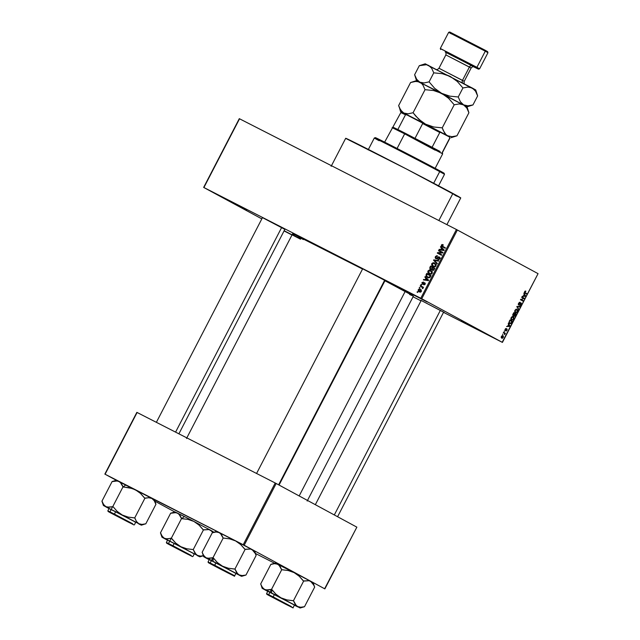 <?xml version="1.0" encoding="UTF-8"?>
<svg xmlns="http://www.w3.org/2000/svg" width="640" height="640" viewBox="0 0 640 640"><rect width="100%" height="100%" fill="white"/><g stroke="black" fill="none" stroke-linecap="round" stroke-linejoin="round"><path stroke-width="0.96" d="M303.416 239.584L298.12 236.776L303.416 239.584M292.216 234.584L300.6 238.968M461.168 321.008L486.008 333.792L461.168 321.008M402.424 289.216L427.264 302L402.424 289.216M221.896 197.064L246.736 209.848L221.896 197.064M385.08 280.512L362.344 268.632L384.6 280.28M444.328 312.496L420.872 300.304L443.128 311.944M284.88 229.36L262.952 217.872L284.4 229.128M446.904 224.632L460.752 197.92A64.8 0.68 -152.6 0 0 452.896 193.456L438.864 220.536L452.896 193.456A64.8 0.68 -152.6 0 0 388.344 159.648A64.8 0.68 -152.6 0 0 345.696 138.28L331.144 166.336M307.192 501.032L413.376 296.184A67.96 0.712 -152.6 0 0 405.136 291.504L299.176 495.936L405.136 291.504A67.96 0.712 -152.6 0 0 384.952 280.76M502.176 342.288L443.52 312.344L502.424 342.408L538.064 273.656L457.384 230L421.744 298.744L502.424 342.408L421.744 298.744L203.904 187.528L239.544 118.784L456.424 229.496L420.784 298.248L203.904 187.528L261.824 218.888L203.656 187.416L239.288 118.664L203.656 187.416L239.288 118.664L456.424 229.496L420.784 298.248L421.744 298.744L457.384 230L456.424 229.496L538.064 273.656L502.176 342.288M421 300.848L413.056 296.792L421 300.848M292 234.992L285.296 231.576L292 234.992M418.208 289.792L418.248 291.088L419.32 291.928L420.504 292.112L421.44 291.344L421.096 289.808L418.96 289.144L418.208 289.792L419.192 291.864L421.4 291.424L420.448 289.36L418.208 289.792M420.16 286.152L422.208 287.256L422.264 288.272L422.952 288.4L422.752 287.472L423.472 287.28L420.392 285.704L420.16 286.152L422.344 287.376L422.64 288.624L422.752 287.472L423.472 287.28L420.392 285.704L420.16 286.152M421.92 282.624L422.36 284.208L423.152 284.288L424.44 283.216L424.728 283.92L423.704 284.816L425.128 284.232L425.264 283.376L424.576 282.704L422.336 283.584L422.424 282.744L423.48 282.04L421.92 282.624L422.36 284.208L424.6 283.256L424.68 284.024L423.704 284.816L425.128 284.232L424.768 282.776L422.848 283.752L422.344 282.88L423.48 282.04L421.92 282.624M426.096 274.704L426.096 276.432L428.336 277.84L429.848 277.544L431.016 275.56L426.776 273.4L426.096 274.704L427.36 277.488L429.92 277.48L431.016 275.56L426.776 273.4L426.096 274.704M429.856 267.448L429.952 269.12L431.752 269.36L432.856 270.432L433.784 270.072L434.816 268.224L430.576 266.064L429.856 267.448L430.344 267.712L429.856 267.448L430.4 269.44L431.752 269.36L432.392 270.296L434.096 269.616L434.816 268.224L430.576 266.064L429.856 267.448M433.568 260.28L437.088 263.848L437.328 263.376L434.192 260.288L438.48 261.144L438.72 260.688L433.8 259.84L433.568 260.28L434.984 261.048L433.568 260.28L437.088 263.848L437.328 263.376L434.192 260.288L438.48 261.144L438.72 260.688L433.8 259.84L433.568 260.28M438.504 250.752L441.904 252.488L437.536 252.64L437.288 253.112L441.528 255.28L441.76 254.832L438.36 253.096L442.736 252.952L442.976 252.472L438.736 250.312L438.504 250.752L441.904 252.488L437.536 252.64L437.288 253.112L441.528 255.28L441.76 254.832L438.36 253.096L442.736 252.952L442.976 252.472L438.736 250.312L438.504 250.752M442.056 244.512L441.328 245.2L441.44 246.168L445.16 248.264L445.392 247.816L441.896 245.92L442.048 245.128L443.04 245.248L443.216 244.768L442.056 244.512L443.096 245.08L442.056 244.512L441.392 245.064L442.28 246.792L445.16 248.264L445.392 247.816L441.944 245.976L441.872 245.336L443.216 244.768L442.056 244.512M440.448 247.016L441.512 248.048L440.712 249.592L439.248 249.328L439 249.8L443.984 250.536L444.224 250.072L440.688 246.544L440.448 247.016L441.864 247.784L440.448 247.016L441.512 248.048L440.712 249.592L439.248 249.328L439 249.8L443.984 250.536L444.224 250.072L440.688 246.544L440.448 247.016M439.016 257.384L439.752 258.84L437.976 259.032L438.984 259.584L437.976 259.032L437.8 259.512L439.768 258.808L439.264 256.944L436.104 258.24L436.976 258.712L436.104 258.24L435.848 256.96L437.568 255.92L435.376 256.672L435.192 257.856L435.76 258.624L436.92 258.736L438.64 257.288L439.336 258.408L437.8 259.512L439.152 259.496L439.88 258.544L439.816 257.464L438.808 256.808L436.68 258.272L435.96 258.152L435.976 256.752L437.568 255.92L436.64 255.728L435.376 256.672L435.864 256.936L435.376 256.672L435.88 258.688L437.24 258.528L438.512 257.304L440.448 258.16M433.072 262.736L431.648 263.872L431.84 265.488L433.792 266.8L435.464 266.584L436.208 264.528L434.36 262.864L433.072 262.736L434.16 263.32L433.072 262.736L431.744 263.672L431.728 265.28L433.024 266.504L436.088 265.896L434.752 263.032L433.072 262.736M429.272 270.064L427.848 271.208L428.04 272.824L429.992 274.136L431.664 273.92L432.408 271.856L430.56 270.2L429.272 270.064L430.36 270.656L429.272 270.064L427.944 271.008L427.928 272.616L429.216 273.84L432.288 273.232L430.952 270.368L429.272 270.064M424.84 277.12L425.912 278.152L425.112 279.696L423.64 279.432L423.4 279.904L428.376 280.64L428.624 280.176L425.088 276.648L424.84 277.12L426.28 277.84L424.84 277.12L425.912 278.152L425.112 279.696L423.64 279.432L423.4 279.904L428.376 280.64L428.624 280.176L425.088 276.648L424.84 277.12M420.824 284.88L421.424 285.184L421.656 284.736L421.056 284.432L420.824 284.88L421.424 285.184L421.656 284.736L421.056 284.432L420.824 284.88M419.232 287.936L419.84 288.248L420.072 287.8L419.464 287.488L419.232 287.936L419.84 288.248L420.072 287.8L419.464 287.488L419.232 287.936M417.056 292.144L417.656 292.456L417.888 292.008L417.056 292.144L417.656 292.456L417.888 292.008L417.056 292.144M502.768 334.752L502.648 334.112L502.768 334.752M504.272 333.28L503.344 332.776L503.568 332.328L505.376 333.304L504.584 334.672L504.272 333.28L504.584 334.672L505.376 333.304L503.568 332.328L503.344 332.776L504.272 333.28M504.352 331.688L504.232 331.048L504.352 331.688M505.144 330.648L505.56 328.656L506.264 328.48L505.376 330.192L507.104 329.032L507.096 330.04L506.192 331.024L506.816 329.424L505.144 330.648L506.816 329.424L507 330.24L507.008 328.96L505.552 330.152L505.368 329.424L506.264 328.48L505.12 329.256L505.144 330.648M508.56 324.528L508.264 323.272L510.04 325.968L509.792 326.44L506.584 326.52L507.76 326.072L508.56 324.528L507.76 326.072L506.584 326.52L509.792 326.44L510.04 325.968L508.264 323.272L508.56 324.528M511.144 317.64L512.784 316.448L513.672 316.896L514 317.928L513.296 319.6L511.984 320.2L510.952 319.448L510.968 318.04L511.52 320.048L513.68 319.016L513.272 316.592L512.192 316.568L511.144 317.648M514.944 310.304L516.584 309.112L517.8 310.4L517.232 312.088L516.016 312.872L514.904 312.368L514.768 310.704L515.32 312.712L517.488 311.688L517.072 309.256L516 309.232L514.944 310.312M524.592 291.696L525.864 291.144L524.768 292.344L526.808 293.616L526.576 294.064L524.44 292.704L524.592 291.696L524.896 293.152L526.576 294.064L526.808 293.616L524.808 292.448L525.864 291.144L524.592 291.696M524.168 294.424L523.872 293.168L525.64 295.864L525.4 296.336L522.184 296.424L523.368 295.968L524.168 294.424L523.368 295.968L522.184 296.424L525.4 296.336L525.64 295.864L523.872 293.168L524.168 294.424M523.672 298.448L521.688 297.376L521.92 296.928L524.4 298.272L521.184 299.56L523.176 300.632L522.944 301.08L520.464 299.736L523.672 298.448L520.464 299.736L522.944 301.08L523.176 300.632L521.184 299.56L524.4 298.272L521.92 296.928L521.688 297.376L523.672 298.448M518.576 305.08L518.336 303.88L519.392 302.336L520.176 302.28L518.84 303.496L518.848 304.656L520.512 303.04L521.36 303.176L521.16 304.6L520.048 305.608L521.008 304.12L520.832 303.376L518.576 305.08L520.576 303.408L521.16 304.6L521.136 302.96L518.8 304.632L518.84 303.496L520.176 302.28L518.576 303.304L518.576 305.08M518.504 309.648L516.976 306.464L520.136 306.48L519.904 306.944L517.168 306.816L518.744 309.176L518.504 309.648L518.744 309.176L517.168 306.816L519.904 306.944L520.136 306.48L516.976 306.464L518.504 309.648M513.056 315.816L512.736 314.792L513.752 312.68L516.232 314.024L514.88 316.216L514.184 316.256L513.984 315.536L513.056 315.816L513.984 315.536L514.256 316.304L516.232 314.024L513.752 312.68L513.056 315.816M509.648 323.696L508.912 322.504L509.952 320.016L512.432 321.36L511.136 323.544L509.648 323.696L511.368 323.288L512.432 321.36L509.952 320.016L509.272 321.328L509.648 323.696M501.712 338.184L501.176 337.36L501.448 336.344L502.984 335.68L503.488 336.792L502.552 338.208L501.712 338.184L503.272 337.432L502.984 335.68L501.408 336.424L501.712 338.184M284.064 230.928L285.296 231.576L284.064 230.928M105.096 474.216L137.104 412.48L275.224 482.992L243.224 544.728L116.312 480.304L104.848 474.104L136.848 412.368L104.848 474.104L243.224 544.728L324.864 588.888L356.864 527.152L276.184 483.496L244.184 545.232L243.224 544.728L275.224 482.992L136.848 412.368L105.096 474.216M324.616 588.768L244.184 545.232L276.184 483.496L275.224 482.992L356.864 527.152L324.616 588.768M274.632 563.256L255.432 553.448L274.632 563.256M213.944 532.272L213.08 531.832L213.944 532.272M154.872 501.168L174.84 511.976L154.872 501.168M292.744 233.688L362.568 269.056A67.96 0.712 -152.6 0 0 292.704 233.632L186.52 438.48M292.072 234.864L284.08 230.688M294.352 234.68L293.264 234.032M384.64 280.6L410.072 294.208L413.336 296.128L409.616 294.512M346.224 138.656L406.696 169.128L460.032 197.664M457.168 196.32L454.944 195.24M444.328 312.504L443.608 312.184M525.864 291.144L525.128 291.088M524.928 291.232L525.664 291.608L524.928 291.232M524.4 292.24L524.808 292.448L524.4 292.24M524.392 292.328L525.112 292.696L524.392 292.328M524.384 292.376L526.808 293.616L524.384 292.376M524.832 295.448L525.64 295.864L524.832 295.448M524.68 295.968L525.4 296.336L524.68 295.968M524.376 294.728L525.248 295.992L523.44 295.824L524.088 294.576L523.736 295.968L525.248 295.992L524.376 294.728M521.888 296.992L524.4 298.272L521.976 297.032L521.768 297.424L521.888 296.992M523.6 298.472L524.152 298.744L523.6 298.472M520.688 299.304L521.184 299.56L520.688 299.304M520.664 299.352L523.176 300.632L520.752 299.392L520.552 299.784L520.664 299.352M519.304 302.392L519.976 302.744L519.304 302.392M518.248 304.352L518.8 304.632L518.248 304.352M519.72 305.544L521.16 304.6L519.72 305.544M520.384 303.136L520.896 303.4L520.384 303.136M518.984 306.472L519.904 306.944L518.984 306.472M516.96 306.496L517.648 306.848L516.96 306.496M516.768 306.864L517.456 307.216L516.768 306.864M517.944 308.768L518.744 309.176L517.944 308.768M517.192 311.536L516.216 312.384L514.664 311.816L515.56 312.272L515.232 310.456L516.84 309.696L517.192 311.528L517.28 310.088L515.96 309.248L516.84 309.696L515.424 310.16L515.136 311.88L516.28 312.376L517.192 311.528M513.72 312.744L516.232 314.024L513.808 312.784L513.6 313.184L513.72 312.744M515.216 315.264L513.976 315.592L514.44 315.832L513.976 315.056L514.968 313.912L515.712 314.312L515.304 315.088L515.712 314.312L514.68 313.76L514.28 315.632L515.216 315.264M513.808 313.288L514.68 313.76L513.288 315.368L512.696 315.072L513.288 315.368L512.816 314.56L513.52 313.136L513.392 315.408L514.68 313.76L513.808 313.288M513.392 318.872L512.416 319.72L510.864 319.152L511.76 319.608L511.432 317.792L513.04 317.032L513.392 318.864L513.48 317.416L512.16 316.584L513.04 317.032L511.616 317.496L511.336 319.216L512.416 319.72L513.392 318.864M509.92 320.072L512.432 321.36L510.008 320.12L509.8 320.512L509.92 320.072M511.488 322.456L509.888 323.248L508.944 322.768L509.888 323.248L508.912 322.512L509.376 322.744L509.304 321.272L510.008 320.624L511.912 321.648L511.496 322.44L511.912 321.648L509.72 320.472L509.296 322.488L509.888 323.248L511.368 323.288L511.496 322.44M508.944 322.768L509.888 323.248M509.224 325.552L510.04 325.968L509.224 325.552M509.08 326.072L509.792 326.44L509.08 326.072M508.776 324.832L509.64 326.096L507.84 325.928L508.48 324.68L508.128 326.072L509.64 326.096L508.776 324.832M505.544 328.672L506.072 328.944L505.544 328.672M504.888 329.944L505.336 330.176L504.888 329.944M505.952 331L507 330.24L505.952 331M506.352 329.192L506.816 329.424L506.352 329.192M503.552 332.368L505.376 333.304L503.552 332.368M504.856 333.6L504.408 333.36L504.856 333.592M502.752 336.128L503.024 337.28L501.928 337.728L501.168 337.336L501.928 337.728L501.4 336.44L502.752 336.128L501.984 335.736L502.752 336.128L501.936 336.208L501.576 337.352L502.744 337.648L503.152 336.848L502.752 336.128M442.48 246.336L441.944 245.976M443.696 247.56L442.808 245.824M441.88 245.328L441.392 245.064L441.88 245.328M442.664 246.408L443.24 247.288M440.528 250.024L439.248 249.328L440.528 250.024M441.888 250.224L440.712 249.592L441.888 250.224M442.856 248.952L441.512 248.048L442.928 248.816L441.864 247.784L442.856 248.952M443.344 249.216L441.928 248.448L444.176 250.16L442.952 249.496L444.08 250.352L442.648 249.92L443.72 250.496L441.288 249.696L442.424 250.304L441.288 249.696L441.928 248.448L443.344 249.216M439.944 251.488L440.152 251.072L438.736 250.312L442.96 252.512L440.152 251.072L439.944 251.488M439.776 253.864L441.736 254.872L439.776 253.864M438.72 253.848L438.944 253.416L438.72 253.848M438.384 253.096L437.536 252.64L438.384 253.096M442.736 252.944L441.904 252.488L442.736 252.944M439.96 257.896L439.04 257.4M436.56 258.328L436.712 258.888M437.56 257.336L437.96 257.096M434.904 260.44L433.8 259.84L434.904 260.44M437.312 263.408L435.072 261.128L437.312 263.408M433.064 265.864L433.696 266.776L431.728 265.28L433.144 266.048L431.744 263.672L434.512 263.48L436.216 264.4M434.536 266.752L433.264 266.064L432.24 263.928L433.328 263.208L434.512 263.48L435.592 265.648L434.32 266.368L433.264 266.064L434.544 266.752M434.512 263.48L435.528 264.288L436.08 265.912L434.32 266.368L435.072 266.776L433.184 266.024L434.6 266.784M435.928 264.24L434.696 263.576M431.776 267.24L431.992 266.832L430.576 266.064L434.8 268.264L431.992 266.832L431.776 267.24M432.368 269.696L431.752 269.36L432.368 269.696M431.168 269.616L431.024 269.208M431.016 269.112L431.192 269.664M432.824 267.776L434.576 268.688L434.088 268.424L433.688 269.2L434.176 269.464L432.552 269.816L433.472 270.312L432.184 269.104L432.824 267.776L434.088 268.424L433.376 269.704L432.552 269.816L432.168 269.216L432.824 267.776M430.84 266.76L432.816 267.784L432.328 267.52L431.872 268.4L432.36 268.664L430.624 268.992L431.56 269.496L430.624 268.992L430.344 267.712L430.84 266.76L432.328 267.52L431.504 268.928L430.624 268.992L430.152 268.264L430.84 266.76M431.76 268.472L431.576 268.96M429.264 273.2L429.896 274.104L427.928 272.616L429.344 273.384L428.36 272.288L428.44 271.256L430.712 270.808L432.232 271.632L430.888 270.904M428.432 271.272L427.944 271.008L428.432 271.272M430.88 274.168L429.464 273.4L428.44 271.256L429.208 270.608L430.432 270.688L431.792 272.984L430.52 273.696L429.464 273.4L430.928 274.184M430.712 270.808L431.72 271.624L432.28 273.248L430.52 273.696L431.272 274.104L429.376 273.352L430.792 274.12M427.976 274.576L428.184 274.16L426.776 273.4L430.992 275.592L428.184 274.16L427.976 274.576M428.016 277.76L426.656 276.336L427.04 274.096L430.776 276.016L430.288 275.752L429.88 276.544L430.368 276.808L429.88 276.544L429.464 277.136L429.976 277.416L427.6 277.048L428.888 277.744M427.32 276.816L428.08 277.816M427.6 277.048L429.016 277.808L426.464 276.032L427.04 274.096L430.288 275.752L429.232 277.28L427.344 276.904M424.928 280.128L423.64 279.432L424.928 280.128M426.288 280.328L425.112 279.696L426.288 280.328M427.256 279.056L425.912 278.152L427.328 278.912L426.256 277.88L427.256 279.056M427.744 279.32L426.328 278.552L428.576 280.264L427.344 279.6L428.48 280.448L427.04 280.024L428.112 280.6L425.68 279.792L426.816 280.408L425.68 279.792L426.328 278.552L427.744 279.32M423.336 284.168L422.512 283.72L423.336 284.168M423.448 284.072L422.848 283.752L423.448 284.072M423.816 283.704L423.248 283.4L423.816 283.704M424.664 284.768L423.888 284.344L424.664 284.768M425.112 284.256L424.68 284.024L425.112 284.256M423.176 283.856L423.208 284.328M421.648 284.752L421.056 284.432L421.648 284.752M421.592 286.88L421.808 286.472L420.392 285.704L423.456 287.312L421.808 286.472L421.592 286.88M422.776 288.552L422.264 288.272L422.776 288.552M423.032 288.272L422.488 287.984L423.032 288.272M422.904 287.672L422.344 287.376L422.904 287.672M421.76 286.968L422.344 287.376M422.792 287.528L421.88 287.032M420.072 287.8L419.464 287.488L420.064 287.816M420.4 289.912L421.4 291.416L419.392 291.408L420.632 292.072L418.56 290.256L420.024 289.72L420.968 291.184L419.392 291.408L418.64 290.024L421.16 289.872M421.296 289.904L420.376 289.904M419.392 291.408L420.744 292.136M417.88 292.024L417.288 291.704L417.88 292.024M442.952 249.496L443.648 250.112L441.288 249.696L441.928 248.448L442.952 249.496M427.344 279.6L428.04 280.216L425.68 279.792L426.328 278.552L427.344 279.6M300.488 239.184L284.168 230.728M375.704 137.88L427.776 164.408L439.456 170.624L439.696 171.632A39.512 0.416 27.4 0 1 444.48 174.352A39.512 0.416 -152.6 0 0 439.696 171.632L433.68 183.232L439.696 171.632L439.456 170.624A38.72 0.408 -152.6 0 0 401.048 150.512A38.72 0.408 -152.6 0 0 375.392 137.648L374.328 137.984A39.512 0.416 27.4 0 1 400.512 151.112A39.512 0.416 27.4 0 1 439.696 171.632A39.512 0.416 -152.6 0 0 400.328 151.016A39.512 0.416 -152.6 0 0 374.328 137.984A39.512 0.416 27.4 0 0 379.112 140.712M438.304 186.28L444.48 174.352L444.144 173.288A38.72 0.408 -152.6 0 0 439.456 170.624L443.712 173.136M442 172.336L440.68 171.688M380.08 140.312L378.528 139.472M175.712 512.328L175.04 511.92L170.648 513.2L174.392 512.512L177.536 513.08L179.848 515.208L181.776 518.712L187.992 519.376L193.92 521.448L184.448 516.576L181.576 518.616L184.448 516.576L193.92 521.448L199.008 525.072L203.424 529.936L193.248 549.576L186.76 548.776L180.832 546.704L175.752 543.088L171.592 538.36L165.936 538.824L164.44 538.336L162.128 536.216L160.464 532.848L170.648 513.2L160.464 532.848L161.944 537.176L197.32 555.376L194.944 553.088L193.248 549.576L203.424 529.936L208.904 529.568L211.712 531.088L212.904 532.6L210.408 530.12L213 531.592L211.592 530.96M197.416 555.68L199.904 556.848L196.016 554.408L193.248 549.576L186.76 548.776L180.832 546.704L175.752 543.088L171.2 538.16L167.584 538.904L164.44 538.336L197.32 555.376L200.496 556.096L203.32 555.712L200.496 556.096L197.32 555.376L199.912 556.848L196.128 554.784M185.488 553.072L167.552 543.632L185.488 553.072M186.416 553.032L172.968 545.752L172.96 546.288L188.032 554.384L166.592 543.128L185.984 553.336L168.328 544.128L172.96 546.288L172.968 545.752L191.232 555.464M194.256 553.92L193.024 556.304C192.224 556.856 193.712 557.072 185.984 553.336L167.024 543.408L166.36 542.488L172.968 545.752L166.36 542.488L167.6 540.096L194.136 553.832L174.208 543.368L172.968 545.752L174.208 543.368L167.72 540.184M198.888 556.16L200.536 556.248M202.312 556L203.336 555.752M161.296 534.744L163.24 537.68M167.576 540.264L161.944 537.176L164.44 538.336L162.128 536.216L160.592 532.912M170.776 513.264L176.032 512.6L184.448 516.576L175.04 511.912L178.8 513.96L181.512 518.576L171.328 538.224L181.512 518.576L187.992 519.376L193.92 521.448L210.408 530.12L193.92 521.448L199.008 525.072L203.168 529.8L208.904 529.568L213 531.592L213.28 532.48M192.912 553.296L193.824 553.736M168.328 540.536L169.664 541.264M164.536 538.64L161.944 537.176M287.168 604.728L269.152 595.512L287.168 604.728M440.376 310.336L334.312 514.952L440.376 310.336M128.416 521.912L110.424 512.688L128.416 521.912M113.48 514.376L131.472 523.6L113.48 514.376M175.584 432.128L281.648 227.512L175.584 432.128M231.272 574.504L210.624 563.84L231.272 574.504M278.624 484.816L384.688 280.184L278.624 484.816M402.32 112.504L407.488 114.92L405.496 114.792L400.848 112.576L405.496 114.792L397.856 129.52L393.216 127.304L397.856 129.52L405.496 114.792L407.488 114.92L421.408 122.024L422.672 123.56L439.776 132.488L432.136 147.216L439.776 132.488L441.088 132.296L449.216 136.696L449.96 138.032L442.32 152.76L442.664 153.824L404.664 133.84L405.384 133.336L397.856 129.52L440.144 151.496L405.384 133.336L404.664 133.84L435.2 150.2M404.664 133.84L397.088 148.472L404.664 133.84L392.144 127.648L404.664 133.84M399.784 130.936L393.368 127.424M437.68 150.544L435.568 149.488M401 112.696L401.92 112.232L407.488 114.92L421.408 122.024L422.672 123.56L415.032 138.296L422.672 123.56L439.776 132.488L441.088 132.296L449.368 136.88M449.808 137.912L442.168 152.648L449.96 138.032L449.216 136.696L449.808 137.912M421.408 122.024L441.088 132.296L421.408 122.024M266.144 589.968L271.552 592.976L271.592 589.408L267.784 590.056L264.64 589.488L262.328 587.368L260.664 583.992L270.848 564.352L274.592 563.664L277.736 564.232L280.048 566.36L281.712 569.728L271.528 589.368L266.144 589.968M285.688 604.224L267.752 594.784L285.688 604.224M267.92 591.336L294.456 605.072L274.408 594.52L273.168 596.904L266.56 593.632L273.168 596.904L274.408 594.52L267.8 591.248L266.56 593.632L267.224 594.56L286.192 604.488L268.528 595.272L273.16 597.44L273.168 596.904L291.432 606.616M275.912 563.48L279 565.112L281.584 569.664L288.2 570.528L294.128 572.6L299.208 576.224L303.632 581.088L293.448 600.728L286.96 599.928L281.032 597.856L275.952 594.24L271.528 589.368L281.712 569.728L288.2 570.528L294.128 572.6L310.608 581.272L313.848 585.168L314.68 587.072L304.504 606.712L300.696 607.248L297.52 606.528L295.152 604.24L293.448 600.728L303.632 581.088L309.104 580.712L311.792 582.104M296.328 605.936L294.384 605.208L297.616 606.832M302.512 607.152L304.504 606.712L314.68 587.072L312.984 583.552L310.608 581.272L294.128 572.6L299.208 576.224L303.368 580.952L309.104 580.712L313.2 582.744L314.552 587M270.976 564.416L274.592 563.664L277.736 564.232L294.128 572.6L275.24 563.064L270.848 564.352L260.664 583.992L262.328 587.368L264.64 589.488L300.112 607.992L296.216 605.56L293.576 600.8L286.96 599.928L281.032 597.856L297.52 606.528L300.696 607.248L304.504 606.712L300.112 608M261.496 585.896L263.44 588.832M267.776 591.416L262.152 588.32L264.64 589.488L262.152 588.32L260.8 584.064M268.528 591.688L269.864 592.416M293.112 604.448L294.024 604.888M286.616 604.184L273.168 596.904L273.16 597.44L266.792 594.28L286.184 604.488C298 610.248 290.392 606.928 293.224 607.456L294.456 605.072M271.792 589.504L271.552 592.976L281.032 597.856L275.952 594.24L271.792 589.504M267.728 591.392L262.152 588.32M117.184 480.656L116.512 480.248L112.12 481.528L115.864 480.848L119.008 481.416L121.32 483.536L123.248 487.04L129.464 487.704L135.392 489.776L125.92 484.904L123.048 486.944L125.92 484.904L135.392 489.776L140.48 493.4L144.896 498.264L134.72 517.904L128.232 517.112L122.304 515.032L117.224 511.416L113.064 506.688L107.408 507.152L105.912 506.664L103.6 504.544L101.936 501.176L112.12 481.528L101.936 501.176L103.416 505.504L138.792 523.704L136.416 521.424L134.72 517.904L144.896 498.264L148.704 497.728L151.88 498.448L154.248 500.736L155.952 504.248L145.768 523.888L155.952 504.248L154.472 499.92L153.064 499.288M143.784 524.336L145.64 523.816L141.968 524.424L138.792 523.704L141.384 525.176L137.6 523.112M126.96 521.4L109.016 511.96L126.96 521.4M127.888 521.36L114.44 514.088L114.432 514.624L129.504 522.712L108.056 511.456L127.456 521.664L109.8 512.456L114.432 514.624L114.44 514.088L132.704 523.792M135.728 522.248L134.496 524.632C133.696 525.184 135.184 525.4 127.456 521.672L108.496 511.736L107.832 510.816L114.44 514.088L107.832 510.816L109.072 508.432L135.608 522.16L115.68 511.696L114.44 514.088L115.68 511.696L109.192 508.52M140.36 524.488L142.008 524.576M102.768 503.072L104.712 506.008M109.048 508.6L122.304 515.032L117.224 511.416L113.064 506.688L109.056 507.232L105.912 506.664L103.6 504.544L102.064 501.24M112.248 481.592L117.504 480.928L125.92 484.904L116.512 480.24L120.272 482.288L122.984 486.904L112.8 506.552L122.984 486.904L132.48 488.528L144.896 494.736L154.472 499.92L151.88 498.448L154.248 500.736L155.824 504.176M134.384 521.624L135.296 522.064M109.8 508.864L111.136 509.592M109 508.568L103.416 505.504M141.376 525.176L145.64 523.816L141.968 524.424L138.792 523.704L141.376 525.176L138.888 524.008M134.848 517.976L128.232 517.112L122.304 515.032L138.792 523.704L136.416 521.424L134.848 517.976M144.64 498.128L148.704 497.728L151.88 498.448L135.392 489.776L140.48 493.4L144.64 498.128M207.616 558.304L213.024 561.312L213.064 557.736L209.256 558.384L206.112 557.816L203.8 555.696L202.136 552.328L212.32 532.68L216.064 532L219.208 532.56L221.52 534.688L223.184 538.056L213 557.704L207.616 558.304M227.16 572.552L209.224 563.112L227.16 572.552M209.392 559.672L235.808 573.312L215.88 562.848L214.632 565.768L234.032 575.984L208.264 562.608L222.896 570.376L210 563.608L214.632 565.768L214.64 565.24L208.032 561.968L214.64 565.24L215.88 562.848L209.272 559.576L208.032 561.968L208.696 562.888L227.664 572.816C239.472 578.584 231.864 575.256 234.696 575.784L232.904 574.944M217.384 531.808L220.472 533.44L223.056 537.992L229.672 538.856L235.6 540.928L240.68 544.552L245.104 549.416L234.92 569.056L228.432 568.264L222.504 566.184L217.424 562.568L213 557.704L223.184 538.056L229.672 538.856L235.6 540.928L252.08 549.6L255.32 553.496L256.152 555.4L245.976 575.04L242.168 575.576L238.992 574.856L236.624 572.568L234.92 569.056L245.104 549.416L250.576 549.048L253.264 550.44M237.8 574.264L235.856 573.544M243.984 575.48L245.976 575.04L256.152 555.4L254.456 551.888L252.08 549.6L235.6 540.928L240.68 544.552L244.84 549.28L250.576 549.048L254.672 551.072L256.024 555.328M212.448 532.744L216.064 532L219.208 532.56L235.6 540.928L216.712 531.392L212.32 532.68L202.136 552.328L203.8 555.696L206.112 557.816L240.96 576.072L237.688 573.888L235.048 569.128L228.432 568.264L222.504 566.184L238.992 574.856L242.168 575.576L245.976 575.04L241.576 576.328M202.968 554.224L204.912 557.16M209.248 559.752L203.624 556.656L206.112 557.816L203.624 556.656L202.272 552.392M210 560.016L211.336 560.744M234.584 572.776L235.496 573.216M228.088 572.512L214.64 565.24L234.696 575.784L235.928 573.4M213.264 557.84L213.024 561.312L222.504 566.184L217.424 562.568L213.264 557.84M206.208 558.12L203.624 556.656M476.912 67.32L475.944 67.712L478.528 69.176L473.52 66.752L478.496 69.176L475.944 67.712L476.912 67.32L479.592 68.84L476.912 67.32L485.28 51.184L487.96 52.704L485.28 51.184L476.912 67.32L440.304 48.48L476.912 67.32M445.52 52.24L475.944 67.712L445.52 52.24M478.528 69.176L479.592 68.84L487.96 52.704L487.624 51.64L485.032 50.168L485.28 51.184L448.672 32.336L485.28 51.184L485.032 50.168L487 51.384M436.064 69.384C436.744 69.88 437.712 69.504 438.96 68.248L462.488 80.36A2.368 2.04 -61.6 0 0 462.608 82.88A2.368 2.04 118.4 0 1 462.488 80.36L464.216 81.336L471.128 68.008L445.864 54.92C446.2 53.072 445.952 52.064 445.128 51.896L445.128 51.896M446.904 52.888A2.368 2.04 118.4 0 0 446.864 52.864L472.312 65.856A2.368 2.04 -61.6 0 0 469.4 67.032L462.488 80.36L469.4 67.032L445.864 54.92L438.96 68.248L464.216 81.336C463.912 83.08 464.152 84.088 464.952 84.36M451.976 136.888L456.96 135.808L468.904 112.752L456.96 135.808L451.92 136.696L447.576 135.736L445.8 134.408L444.36 132.592L442.248 127.848L433.744 127L425.64 124.2L418.712 119.232L413.08 112.736L408.136 113.816L403.832 113.064L400.68 110.144L398.632 105.584L399.568 108.104M410.576 82.528L415.528 81.448L418.84 81.8L421.56 83.4L422.976 85.12L425.032 89.68L433.536 90.528L441.64 93.328L416.512 80.64L410.576 82.528L398.632 105.584L410.576 82.528L415.528 81.448L417.784 81.544L421.56 83.4L422.976 85.12L425.032 89.68L413.08 112.736L425.032 89.68L433.536 90.528L441.64 93.328L448.568 98.296L454.2 104.792L442.248 127.848L454.2 104.792L459.232 103.912L463.576 104.864L466.8 108.008L468.904 112.752L467.024 106.824L441.64 93.328L448.568 98.296L454.2 104.792L459.232 103.912L462.576 104.416L464.512 105.464L466.8 108.008L468.904 112.752M400.744 110.336L402.192 112.144M443.184 130.368L442.248 127.848L433.744 127L425.64 124.2L447.576 135.736L445.8 134.408L443.184 130.368M415.752 116.112L413.08 112.736L408.136 113.816L403.832 113.064L425.64 124.2L422.016 121.96L415.752 116.112M399.536 108.008L400.512 111.512L403.832 113.064L402.104 111.856L399.536 108.008M401.784 112.28L449.664 137.096M451.024 137.696L456.96 135.808L451.92 136.696L447.576 135.736L449.152 136.848M402.48 112.664L400.512 111.512M425.24 63.8L430.288 66.568L431.704 68.288L433.76 72.848L442.264 73.688L450.368 76.496L457.296 81.464L462.928 87.96L467.96 87.072L472.304 88.032L426.512 64.712L419.304 65.688L426.512 64.712L428.56 65.36L431.704 68.288L433.76 72.848L429.088 81.864L424.136 82.944L419.832 82.2L416.68 79.272L414.632 74.712L416.512 80.648L467.024 106.832L472.96 104.944L467.928 105.824L464.576 105.32L462.648 104.272L460.36 101.728L458.248 96.984L449.744 96.136L441.64 93.328L434.712 88.36L429.088 81.864L424.136 82.944L419.832 82.2L416.68 79.272L414.632 74.712L419.304 65.688L425.24 63.8L473.88 89.144M461.96 104.04L462.792 104.728M420.968 83.056L422.032 83.352M419.304 65.688L414.632 74.712L416.744 79.464L419.032 82.008M426.136 64.36L425.472 63.976M477.632 95.92L475.752 89.984L472.304 88.032L475.528 91.176L477.632 95.92L472.96 104.944L477.632 95.92L475.528 91.176L474.08 89.36L470.24 87.28L467.96 87.072L462.928 87.96L458.248 96.984L462.928 87.96L457.296 81.464L450.368 76.496L446.384 74.8L442.264 73.688L433.76 72.848L429.088 81.864L434.712 88.36L441.64 93.328L445.624 95.024L449.744 96.136L458.248 96.984L460.36 101.728L463.576 104.864L467.928 105.824L472.96 104.944L470.416 105.664M442.992 50L440.304 48.472L448.672 32.336L449.736 32L485.032 50.168L449.912 32.128M452.32 33.472L450.768 32.624M473.84 66.792L445.656 52.208M474.016 66.872C473.408 66.288 472.44 66.672 471.128 68.008L469.4 67.032A2.368 2.04 118.4 0 1 472.312 65.856L471.52 65.656M451.352 33.864L448.672 32.336M442.376 246.272L443.792 247.04M421.832 287.008L423.248 287.768M368.144 149.912L374.328 137.984M199.904 556.848L203.976 555.56M168.616 543.296L169.744 541.112M169.784 541.032L171.256 538.184M443.648 312.096L337.584 516.72M421.2 300.456L315.344 504.68M271.464 589.336L269.984 592.184M269.944 592.264L268.816 594.448M262.472 217.64L156.376 422.32M112.728 506.512L111.256 509.36M111.216 509.44L110.088 511.624M284.92 229.272L178.896 433.816M210.288 562.776L211.416 560.592M211.456 560.512L212.936 557.664M256.576 473.472L362.672 268.792M279.056 485.048L385.12 280.424M435.152 168.32L442.664 153.832M384.64 142.136L400.848 112.576M440.304 48.48L440.648 49.544"/></g></svg>
